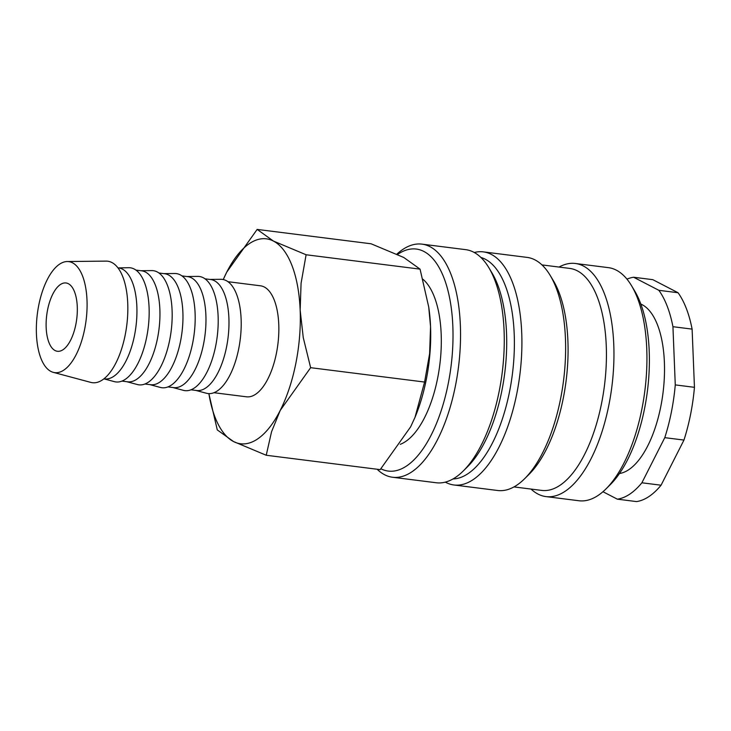 <?xml version="1.0" encoding="UTF-8"?>
<svg xmlns="http://www.w3.org/2000/svg" width="731" height="731" viewBox="0 0 731 731"><rect width="100%" height="100%" fill="white"/><g stroke="black" fill="none" stroke-linecap="round" stroke-linejoin="round"><path stroke-width="1.1" d="M400.259 444.32A86.066 37.82 -82.8 0 0 405.55 441.561A86.066 37.82 -82.8 0 0 440.226 361.16A86.066 37.82 -82.8 0 0 422.938 279.26M377.141 469.247A117.481 51.627 -82.8 0 0 392.565 477.252A117.481 51.627 -82.8 0 0 411.727 471.934A117.481 51.627 -82.8 0 0 460.292 345.982A117.481 51.627 -82.8 0 0 421.961 244.136A117.481 51.627 -82.8 0 0 402.79 249.454A117.481 51.627 -82.8 0 0 396.86 254.132M380.924 468.799A111.889 49.169 -82.8 0 0 406.527 466.012A111.889 49.169 -82.8 0 0 452.845 326.355A111.889 49.169 -82.8 0 0 398.02 254.123A111.889 49.169 -82.8 0 0 397.545 254.443M392.565 477.252L436.288 482.762A117.481 51.627 -82.8 0 0 455.45 477.444A117.481 51.627 -82.8 0 0 463.226 471.02A117.481 51.627 -82.8 0 0 502.206 372.664A117.481 51.627 -82.8 0 0 488.856 267.71A117.481 51.627 -82.8 0 0 465.684 249.655L421.961 244.136M463.226 471.02L467.621 466.661A111.889 49.169 -82.8 0 0 504.746 372.984A111.889 49.169 -82.8 0 0 492.036 273.029L488.856 267.71M452.982 478.969A111.889 49.169 -82.8 0 0 467.895 473.743A111.889 49.169 -82.8 0 0 513.948 357.541A111.889 49.169 -82.8 0 0 480.907 257.467M445.325 482.131A117.481 51.627 -82.8 0 0 453.924 484.982A117.481 51.627 -82.8 0 0 473.094 479.673A117.481 51.627 -82.8 0 0 521.66 353.722A117.481 51.627 -82.8 0 0 483.319 251.875A117.481 51.627 -82.8 0 0 474.282 252.506M453.924 484.982L497.647 490.501A117.481 51.627 -82.8 0 0 516.817 485.183A117.481 51.627 -82.8 0 0 524.584 478.759A117.481 51.627 -82.8 0 0 563.564 380.403A117.481 51.627 -82.8 0 0 550.215 275.45A117.481 51.627 -82.8 0 0 527.042 257.385L483.319 251.875M524.584 478.759L528.988 474.401A111.889 49.169 -82.8 0 0 566.114 380.723A111.889 49.169 -82.8 0 0 553.404 280.768L550.215 275.45M513.966 486.919L541.689 490.41A111.889 49.169 -82.8 0 0 559.937 485.347A111.889 49.169 -82.8 0 0 606.191 365.399A111.889 49.169 -82.8 0 0 569.677 268.405L541.954 264.905M531.053 489.076A117.481 51.627 -82.8 0 0 545.975 496.596A117.481 51.627 -82.8 0 0 565.136 491.278A117.481 51.627 -82.8 0 0 613.702 365.326A117.481 51.627 -82.8 0 0 575.361 263.48A117.481 51.627 -82.8 0 0 559.051 267.062M545.975 496.596L578.952 500.753A117.481 51.627 -82.8 0 0 598.113 495.435A117.481 51.627 -82.8 0 0 605.889 489.012A117.481 51.627 -82.8 0 0 644.87 390.656A117.481 51.627 -82.8 0 0 631.52 285.693A117.481 51.627 -82.8 0 0 608.347 267.637L575.361 263.48M605.889 489.012L610.294 484.644A111.889 49.169 -82.8 0 0 647.419 390.975A111.889 49.169 -82.8 0 0 634.709 291.02L631.52 285.693M619.468 473.524A86.066 37.82 -82.8 0 0 628.751 469.704A86.066 37.82 -82.8 0 0 664.022 382.742A86.066 37.82 -82.8 0 0 640.831 304.069M633.64 277.25L658.859 290.317L678.039 292.729L652.81 279.671L633.64 277.25A111.889 49.169 -82.8 0 0 626.96 279.141M602.965 491.725L617.329 499.163L636.5 501.585A111.889 49.169 -82.8 0 0 648.909 496.568A111.889 49.169 -82.8 0 0 661.071 485.21L683.96 440.071L664.781 437.659L641.891 482.789L661.071 485.21M617.329 499.163A111.889 49.169 -82.8 0 0 629.738 494.156A111.889 49.169 -82.8 0 0 641.891 482.789M266.23 455.258L271.539 431.783L280.211 410.438L310.638 367.684L303.264 337.64L300.158 310.191A103.281 45.386 -82.8 0 0 273.412 241.056A103.281 45.386 -82.8 0 0 249.545 243.505A103.281 45.386 -82.8 0 0 226.729 272.17A103.281 45.386 -82.8 0 0 223.257 279.553L226.729 272.17L257.157 229.415L273.412 241.056L306.106 254.763L301.081 283.244L300.158 310.191A103.281 45.386 -82.8 0 1 280.211 410.438A103.281 45.386 -82.8 0 1 257.403 439.093A103.281 45.386 -82.8 0 1 233.536 441.551L266.23 455.258L380.184 469.631L410.612 426.877L414.989 417.383L424.592 382.057L310.638 367.684M257.157 229.415L371.11 243.788L403.804 257.495L420.06 269.136L428.722 307.029L430.55 326.629A103.281 45.386 -82.8 0 0 428.887 308.135L428.722 307.029M53.262 372.344L90.818 382.395A61.23 26.901 -82.8 0 0 102.395 379.937A61.23 26.901 -82.8 0 0 127.779 312.484A61.23 26.901 -82.8 0 0 106.114 261.122L67.234 261.534A55.94 24.58 -82.8 0 0 59.586 264.156A55.94 24.58 -82.8 0 0 36.55 322.472A55.94 24.58 -82.8 0 0 53.262 372.344A55.94 24.58 -82.8 0 0 63.844 370.096A55.94 24.58 -82.8 0 0 87.035 308.464A55.94 24.58 -82.8 0 0 67.234 261.534M103.921 378.832L104.579 378.914A55.94 24.58 -82.8 0 0 113.698 376.383A55.94 24.58 -82.8 0 0 136.825 316.404A55.94 24.58 -82.8 0 0 118.568 267.911L128.757 267.701A57.53 25.283 -82.8 0 1 149.115 315.956A57.53 25.283 -82.8 0 1 125.266 379.334A57.53 25.283 -82.8 0 1 114.392 381.646L103.912 378.841M121.931 381.098L127.587 381.81A55.94 24.58 -82.8 0 0 136.715 379.279A55.94 24.58 -82.8 0 0 159.833 319.31A55.94 24.58 -82.8 0 0 141.586 270.808L135.92 270.095M126.856 381.719L137.401 384.543A57.53 25.283 -82.8 0 0 148.274 382.24A57.53 25.283 -82.8 0 0 172.123 318.862A57.53 25.283 -82.8 0 0 151.765 270.598L140.845 270.717M144.939 384.003L150.595 384.716A55.94 24.58 -82.8 0 0 159.724 382.185A55.94 24.58 -82.8 0 0 182.851 322.207A55.94 24.58 -82.8 0 0 164.594 273.714L158.938 273.001M149.864 384.625L160.409 387.448A57.53 25.283 -82.8 0 0 171.292 385.136A57.53 25.283 -82.8 0 0 195.131 321.759A57.53 25.283 -82.8 0 0 174.782 273.504L163.863 273.622M167.947 386.9L173.612 387.622A55.94 24.58 -82.8 0 0 182.732 385.091A55.94 24.58 -82.8 0 0 205.859 325.112A55.94 24.58 -82.8 0 0 187.602 276.61L181.946 275.898M172.872 387.521L183.417 390.345A57.53 25.283 -82.8 0 0 194.3 388.042A57.53 25.283 -82.8 0 0 218.149 324.665A57.53 25.283 -82.8 0 0 197.79 276.4L186.871 276.519M190.965 389.806L196.621 390.518A55.94 24.58 -82.8 0 0 205.749 387.987A55.94 24.58 -82.8 0 0 228.867 328.009A55.94 24.58 -82.8 0 0 210.619 279.516L204.954 278.803M195.89 390.427L206.434 393.251A57.53 25.283 -82.8 0 0 217.308 390.939A57.53 25.283 -82.8 0 0 241.157 327.561A57.53 25.283 -82.8 0 0 220.799 279.306L209.879 279.425M227.971 281.7L260.474 285.803A55.94 24.58 97.2 0 1 278.73 334.295A55.94 24.58 97.2 0 1 255.603 394.274A55.94 24.58 97.2 0 1 246.475 396.805L213.973 392.711M60.408 284.523A34.43 15.132 97.2 0 1 66.028 282.97A34.43 15.132 97.2 0 1 77.258 312.813A34.43 15.132 97.2 0 1 63.03 349.72A34.43 15.132 97.2 0 1 57.411 351.282A34.43 15.132 97.2 0 1 46.181 321.439A34.43 15.132 97.2 0 1 60.408 284.523M415.071 417.182A103.281 45.386 -82.8 0 0 415.162 416.972A103.281 45.386 -82.8 0 0 430.55 326.629L429.627 353.576L424.592 382.057M208.856 393.616L217.281 429.91L233.536 441.551A103.281 45.386 -82.8 0 1 208.874 393.625M420.06 269.136L306.106 254.763M675.27 384.899L694.45 387.32L692.111 329.114L672.94 326.702L675.27 384.899A111.889 49.169 -82.8 0 1 664.781 437.659M692.111 329.114A111.889 49.169 -82.8 0 0 678.039 292.729M683.96 440.071A111.889 49.169 -82.8 0 0 694.45 387.32M672.94 326.702A111.889 49.169 -82.8 0 0 658.859 290.317"/></g></svg>
